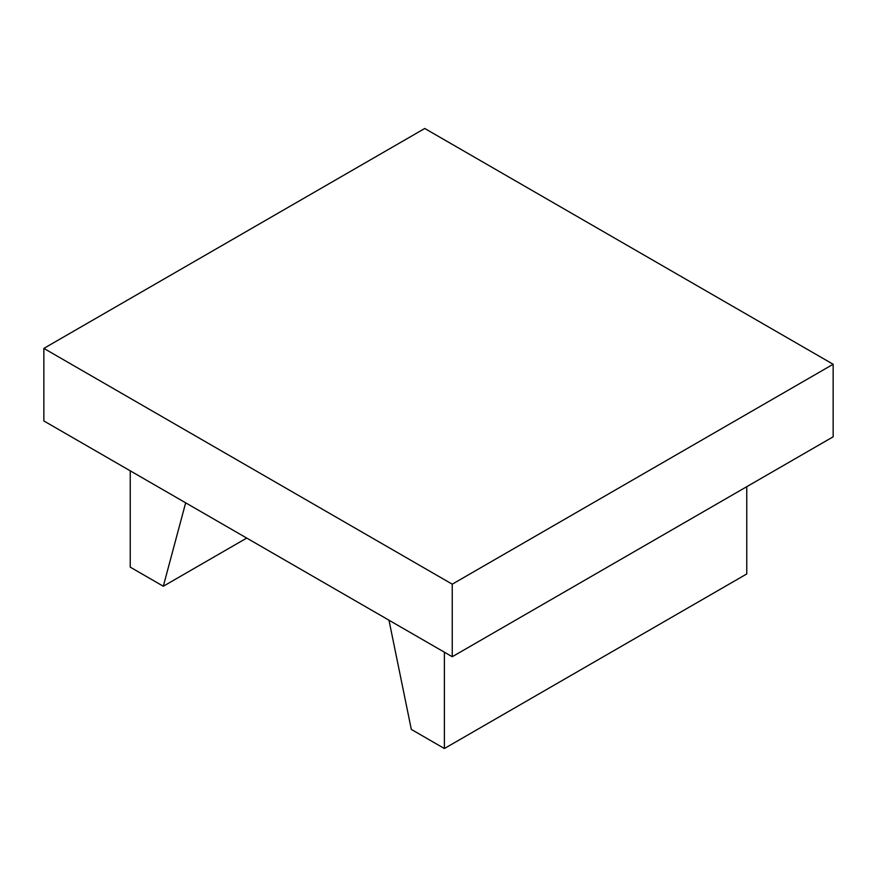 <?xml version="1.0" encoding="UTF-8"?>
<svg xmlns="http://www.w3.org/2000/svg" width="877" height="877" viewBox="0 0 877 877"><rect width="100%" height="100%" fill="white"/><g stroke="black" fill="none" stroke-linecap="round" stroke-linejoin="round"><path stroke-width="1.32" d="M246.733 538.072L163.308 586.242L185.661 502.817M130.245 470.817L130.245 567.145L163.308 586.242M746.755 486.691L746.755 573.953L444.387 748.519L411.324 729.423L388.971 620.192M444.387 652.192L444.387 748.519M43.85 348.399L43.85 420.949L452.247 656.73L833.15 436.812L833.15 364.262L452.247 584.181L43.85 348.399L424.753 128.481L833.15 364.262M452.247 656.73L452.247 584.181"/></g></svg>
